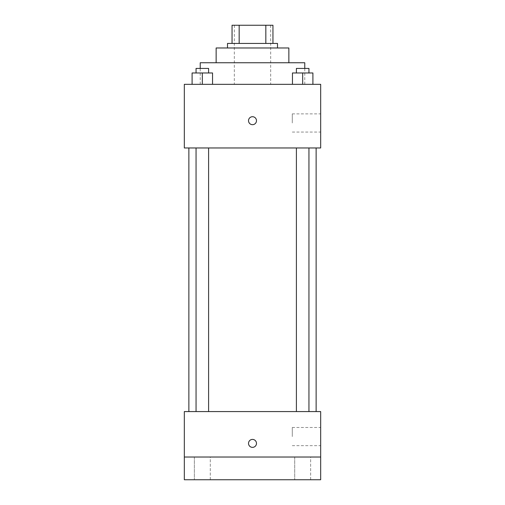 <?xml version="1.0" encoding="UTF-8"?>
<svg xmlns="http://www.w3.org/2000/svg" width="505" height="505" viewBox="0 0 505 505"><rect width="100%" height="100%" fill="white"/><g stroke="black" fill="none" stroke-linecap="round" stroke-linejoin="round"><path stroke-width="0.38" stroke-dasharray="2.52 1.89" d="M252.5 84.335L200.232 84.335L252.5 84.335M252.5 25.25L234.32 25.25L252.5 25.25M265.832 43.43L265.832 25.25L272.952 25.25L272.952 43.43L239.168 43.43L272.952 43.43M265.832 25.25L232.048 25.25M239.168 43.43L232.048 43.43L239.168 43.43L239.168 25.25M277.498 43.43L227.502 43.43M227.502 47.975L277.498 47.975L227.502 47.975M288.86 47.975L216.14 47.975M216.14 62.746L288.86 62.746L216.14 62.746M304.767 62.746L200.232 62.746M200.232 84.335L200.232 68.427M192.096 84.335L212.548 84.335L192.096 84.335L212.548 84.335L192.096 84.335L212.548 84.335L202.322 84.335L202.322 72.972L192.096 72.972L208.597 72.972L192.096 72.972L192.096 84.335L202.322 84.335L192.096 84.335L192.096 72.972L192.096 84.335L212.548 84.335L202.322 84.335L202.322 72.972L212.548 72.972L196.054 72.972L212.548 72.972L212.548 84.335L212.548 72.972M292.452 84.335L312.904 84.335L292.452 84.335L312.904 84.335L292.452 84.335L312.904 84.335L302.678 84.335L302.678 72.972L292.452 72.972L308.946 72.972L292.452 72.972L292.452 84.335L302.678 84.335L292.452 84.335L292.452 72.972L292.452 84.335L312.904 84.335L302.678 84.335L302.678 72.972L312.904 72.972L296.403 72.972L312.904 72.972L312.904 84.335L312.904 72.972M320.675 84.335L184.325 84.335L184.325 147.965L320.675 147.965L320.675 84.335M184.325 120.695L184.325 124.672L184.331 120.695M252.5 147.965L188.87 147.965L252.5 147.965M302.678 147.965L296.403 147.965L302.678 147.965M202.322 147.965L208.597 147.965L202.322 147.965M320.675 122.968L320.675 113.877L320.675 122.968M252.5 116.718A3.977 3.977 0 0 0 249.053 122.683A3.977 3.977 0 0 0 255.947 122.683A3.977 3.977 0 0 0 252.5 116.718A3.977 3.977 0 0 0 249.053 122.683A3.977 3.977 0 0 0 255.947 122.683A3.977 3.977 0 0 0 252.5 116.718M252.5 124.672A3.977 3.977 0 0 1 249.053 118.707A3.977 3.977 0 0 1 255.947 118.707A3.977 3.977 0 0 1 252.5 124.672M292.275 122.968L292.275 113.877L292.275 122.968M252.5 411.575L188.87 411.575L252.5 411.575M302.678 411.575L296.403 411.575L302.678 411.575M202.322 411.575L208.597 411.575L202.322 411.575M320.675 411.575L184.325 411.575L184.325 457.025L320.675 457.025L320.675 411.575M320.675 457.025L320.675 479.75L184.325 479.75L184.325 457.025L320.675 457.025L184.325 457.025M184.325 443.39L184.325 447.367L184.331 443.39M320.675 436.572L320.675 427.483L320.675 436.572M252.5 439.413A3.977 3.977 0 0 0 249.053 445.378A3.977 3.977 0 0 0 255.947 445.378A3.977 3.977 0 0 0 252.5 439.413A3.977 3.977 0 0 0 249.053 445.378A3.977 3.977 0 0 0 255.947 445.378A3.977 3.977 0 0 0 252.5 439.413M252.5 447.367A3.977 3.977 0 0 1 249.053 441.402A3.977 3.977 0 0 1 255.947 441.402A3.977 3.977 0 0 1 252.5 447.367M292.275 436.572L292.275 427.483L292.275 436.572M210.288 457.025L194.362 457.025L210.288 457.025L194.362 457.025L210.288 457.025L210.288 479.75L194.362 479.75L210.288 479.75L194.362 479.75L210.288 479.75L210.288 457.025M310.638 457.025L294.712 457.025L310.638 457.025L294.712 457.025L310.638 457.025L310.638 479.75L294.712 479.75L310.638 479.75L294.712 479.75L310.638 479.75L310.638 457.025M296.403 72.972L296.403 68.427L308.946 68.427L296.403 68.427L308.946 68.427L308.946 72.972M302.678 84.335L302.678 72.972M196.054 72.972L196.054 68.427L208.597 68.427L196.054 68.427L208.597 68.427L208.597 72.972M202.322 84.335L202.322 72.972M234.32 25.25L234.32 84.335M270.68 25.25L270.68 84.335M304.767 84.335L304.767 68.427M292.275 132.057L320.675 132.057M292.275 113.877L320.675 113.877M208.597 411.575L208.597 147.965M196.054 411.575L196.054 147.965M308.946 411.575L308.946 147.965M296.403 411.575L296.403 147.965M292.275 445.662L320.675 445.662M292.275 427.483L320.675 427.483M194.362 457.025L194.362 479.75L194.362 457.025M294.712 457.025L294.712 479.75L294.712 457.025"/><path stroke-width="0.76" d="M239.168 43.43L239.168 25.25L232.048 25.25L232.048 43.43L232.048 25.25M239.168 25.25L272.952 25.25L272.952 43.43M265.832 43.43L265.832 25.25M227.502 47.975L227.502 43.43L277.498 43.43L277.498 47.975M216.14 62.746L216.14 47.975L288.86 47.975L288.86 62.746M200.232 68.427L200.232 62.746L304.767 62.746L304.767 68.427M184.325 84.335L320.675 84.335L320.675 147.965L184.325 147.965L184.325 84.335M252.5 124.672A3.977 3.977 0 0 1 249.053 118.707A3.977 3.977 0 0 1 255.947 118.707A3.977 3.977 0 0 1 252.5 124.672M184.325 411.575L320.675 411.575L320.675 479.75L184.325 479.75L184.325 411.575M252.5 447.367A3.977 3.977 0 0 1 249.053 441.402A3.977 3.977 0 0 1 255.947 441.402A3.977 3.977 0 0 1 252.5 447.367M184.325 457.025L320.675 457.025M292.452 84.335L292.452 72.972L312.904 72.972L312.904 84.335L312.904 72.972M302.678 84.335L302.678 72.972M308.946 72.972L308.946 68.427L296.403 68.427L296.403 72.972M192.096 84.335L192.096 72.972L212.548 72.972L212.548 84.335L212.548 72.972M202.322 84.335L202.322 72.972M208.597 72.972L208.597 68.427L196.054 68.427L196.054 72.972M316.13 411.575L316.13 147.965M188.87 411.575L188.87 147.965M296.403 147.965L296.403 411.575M308.946 147.965L308.946 411.575M208.597 411.575L208.597 147.965M196.054 411.575L196.054 147.965"/></g></svg>
